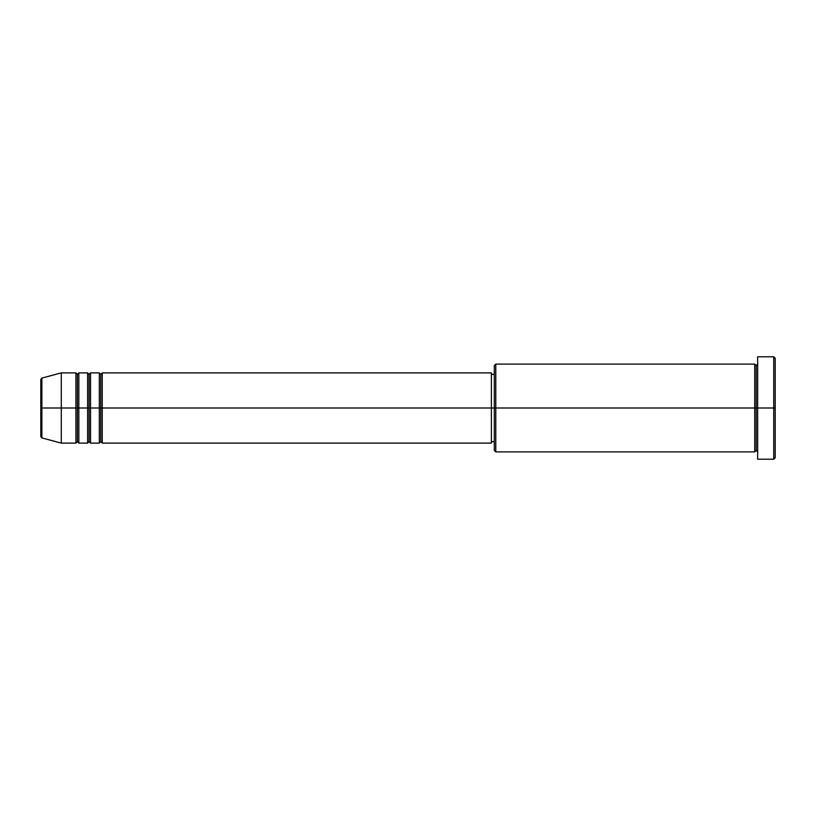 <?xml version="1.0" encoding="UTF-8"?>
<svg xmlns="http://www.w3.org/2000/svg" width="816" height="816" viewBox="0 0 816 816"><rect width="100%" height="100%" fill="white"/><g stroke="black" fill="none" stroke-linecap="round" stroke-linejoin="round"><path stroke-width="0.61" stroke-dasharray="4.08 3.06" d="M40.8 436.499L40.8 408L40.8 436.499L40.8 408L41.881 408L41.881 437.917L41.881 408L61.282 408L61.282 443.108L61.282 408L75.908 408L75.908 372.892L75.908 408L78.836 408L78.836 372.892L78.836 408L87.618 408L87.618 372.892L87.618 408L90.535 408L90.535 372.892L90.535 408L99.317 408L99.317 372.892L99.317 408L102.245 408L102.245 372.892L102.245 408L491.385 408L491.385 443.108L491.385 408L495.781 408L495.781 451.891L495.781 408L754.718 408L754.718 364.109L754.718 408L757.646 408L757.646 364.109L757.646 408L757.646 364.109L757.646 408L775.2 408L775.2 457.735L775.2 358.265L775.2 408L773.741 408L773.741 459.204L773.741 408L757.646 408L757.646 356.796L757.646 459.204L757.646 364.109L757.646 451.891L757.646 408L757.646 451.891L757.646 408L757.646 451.891L757.646 408L756.177 408L756.177 365.578L756.177 450.422L756.177 408L754.718 408L754.718 451.891M102.245 443.108L102.245 408L100.776 408L100.776 374.35L100.776 441.65L100.776 408L99.317 408L99.317 443.108M90.535 443.108L90.535 408L89.077 408L89.077 374.35L89.077 441.65L89.077 408L87.618 408L87.618 443.108M78.836 443.108L78.836 408L77.377 408L77.377 374.35L77.377 441.65L77.377 408L75.908 408L75.908 443.108M494.312 450.422L494.312 408L494.312 450.422M754.718 364.109L754.718 408L494.312 408L494.312 374.35L494.312 414.569L494.312 365.578L494.312 408L491.385 408L491.385 441.65L491.385 372.892L491.385 441.65L491.385 374.35L491.385 408L102.245 408L102.245 372.892M41.881 437.917L41.881 378.083M87.618 372.892L87.618 408L78.836 408L78.836 372.892M75.908 372.892L75.908 408L61.282 408L61.282 372.892L61.282 408L40.8 408L40.8 379.501M773.741 356.796L773.741 408L773.741 356.796M495.781 408L495.781 364.109L495.781 408M494.312 414.569L494.312 441.65L494.312 414.569M99.317 372.892L99.317 408L90.535 408L90.535 372.892M754.718 408L754.718 451.891L754.718 408M756.177 408L756.177 450.422L756.177 408M75.908 408L75.908 443.108L75.908 408M78.836 408L78.836 443.108L78.836 408M77.377 408L77.377 441.65L77.377 408M87.618 408L87.618 443.108L87.618 408M90.535 408L90.535 443.108L90.535 408M89.077 408L89.077 441.65L89.077 408M99.317 408L99.317 443.108L99.317 408M102.245 408L102.245 443.108L102.245 408M100.776 408L100.776 441.65L100.776 408M40.8 408L40.8 379.501L40.8 408M41.881 408L41.881 378.083L41.881 408"/><path stroke-width="1.22" d="M40.8 408L40.8 436.499L40.8 408L40.8 436.499L41.881 437.917L41.881 408L41.881 437.917L41.881 408L40.8 408L40.8 379.501L40.8 408L61.282 408L41.881 408L41.881 378.083L41.881 408L41.881 378.083L40.8 379.501L40.8 408M757.646 451.891L756.177 450.422L754.718 451.891L754.718 364.109L754.718 408L756.177 408L756.177 365.578L756.177 408L756.177 365.578L756.177 408L757.646 408L757.646 459.204L757.646 356.796L757.646 408L773.741 408L773.741 459.204L773.741 408L775.2 408L775.2 358.265L775.2 457.735L775.2 408L495.781 408L495.781 451.891L495.781 408L491.385 408L491.385 443.108L491.385 408L102.245 408L102.245 372.892L102.245 408L100.776 408L100.776 374.35L100.776 408L99.317 408L99.317 372.892L99.317 408L90.535 408L90.535 372.892L90.535 408L89.077 408L89.077 374.35L89.077 408L87.618 408L87.618 372.892L87.618 408L78.836 408L78.836 372.892L78.836 408L77.377 408L77.377 374.35L77.377 408L75.908 408L75.908 372.892L75.908 408L61.282 408L61.282 443.108L61.282 408L75.908 408L75.908 372.892L61.282 372.892L61.282 408L61.282 372.892L41.881 378.083M102.245 443.108L100.776 441.65L99.317 443.108L99.317 408L100.776 408L100.776 374.35L100.776 441.65L100.776 408L100.776 441.65L100.776 408L102.245 408L102.245 443.108L491.385 443.108M90.535 443.108L89.077 441.65L87.618 443.108L87.618 408L89.077 408L89.077 374.35L89.077 441.65L89.077 408L89.077 441.65L89.077 408L90.535 408L90.535 443.108L99.317 443.108M78.836 443.108L77.377 441.65L75.908 443.108L75.908 408L77.377 408L77.377 374.35L77.377 441.65L77.377 408L77.377 441.65L77.377 408L78.836 408L78.836 443.108L87.618 443.108M75.908 372.892L77.377 374.35L78.836 372.892L78.836 408L87.618 408L87.618 372.892L89.077 374.35L90.535 372.892L90.535 408L99.317 408L99.317 372.892L100.776 374.35L102.245 372.892L102.245 408L491.385 408L491.385 372.892L491.385 408L494.312 408L494.312 450.422L494.312 365.578L494.312 408L754.718 408L754.718 364.109L495.781 364.109L495.781 408L495.781 364.109L494.312 365.578M773.741 408L773.741 356.796L773.741 408M754.718 408L754.718 451.891L754.718 408M756.177 408L756.177 450.422L756.177 408M75.908 408L75.908 443.108L75.908 408M78.836 408L78.836 443.108L78.836 408M87.618 408L87.618 443.108L87.618 408M90.535 408L90.535 443.108L90.535 408M99.317 408L99.317 443.108L99.317 408M102.245 408L102.245 443.108L102.245 408M754.718 451.891L495.781 451.891L494.312 450.422M757.646 459.204L773.741 459.204L775.2 457.735M754.718 364.109L756.177 365.578L757.646 364.109M494.312 441.65L491.385 441.65M75.908 443.108L61.282 443.108L41.881 437.917M87.618 372.892L78.836 372.892M775.2 358.265L773.741 356.796L757.646 356.796M494.312 374.35L491.385 374.35M491.385 372.892L102.245 372.892M99.317 372.892L90.535 372.892"/></g></svg>
